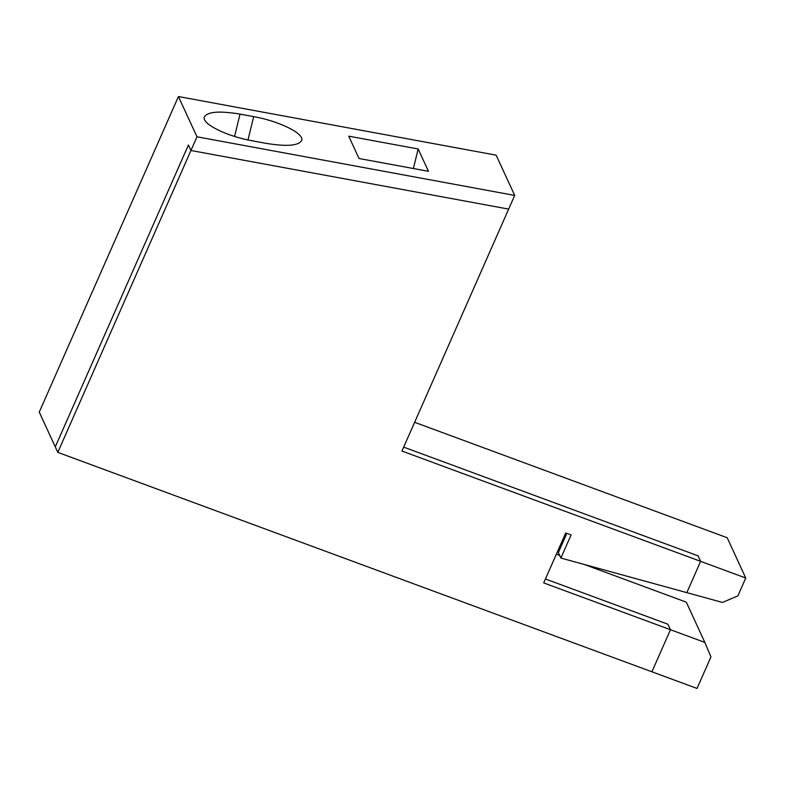 <?xml version="1.0" encoding="UTF-8"?>
<svg xmlns="http://www.w3.org/2000/svg" width="785" height="785" viewBox="0 0 785 785"><rect width="100%" height="100%" fill="white"/><g stroke="black" fill="none" stroke-linecap="round" stroke-linejoin="round"><path stroke-width="1.18" d="M253.683 116.622C279.107 121.096 304.197 133.46 301.744 140.309C298.849 145.765 286.937 146.775 265.997 143.341L252.338 140.819C226.914 136.345 201.833 123.981 204.277 117.142C207.171 111.676 219.084 110.665 240.024 114.1L253.683 116.622L247.972 139.956M418.17 148.983L428.453 171.307L359.03 158.501L348.746 136.168L418.17 148.983L413.381 168.53M560.902 558.057L686.826 592.646L700.632 561.344L686.826 592.646L722.485 602.448L737.861 595.893L745.75 578.015L700.632 561.344L698.101 555.859L700.632 561.344L401.959 451.041L514.695 195.426L496.149 155.165L178.43 96.545L39.25 412.105L55.274 446.881L188.42 144.989L190.951 150.484L508.67 209.104L190.951 150.484L188.42 144.989L55.274 446.881L57.805 452.376L697.041 688.455L710.955 656.898L704.851 642.415L670.468 629.717L651.913 671.793L670.468 629.717L667.937 624.232L670.468 629.717L543.701 582.902L565.74 532.937L571.107 534.919L560.902 558.057L558.37 552.571L566.848 533.349L558.37 552.571L557.713 551.129M545.428 578.977L667.937 624.232L545.428 578.977M403.686 447.126L698.101 555.859L403.686 447.126M704.851 642.415L686.296 602.154L584.364 564.503M559.666 555.387L556.369 554.161M514.695 195.426L196.986 136.806L57.805 452.376M196.986 136.806L178.43 96.545M745.75 578.015L727.195 537.745L414.637 422.31M240.024 114.1L234.558 136.443"/></g></svg>

